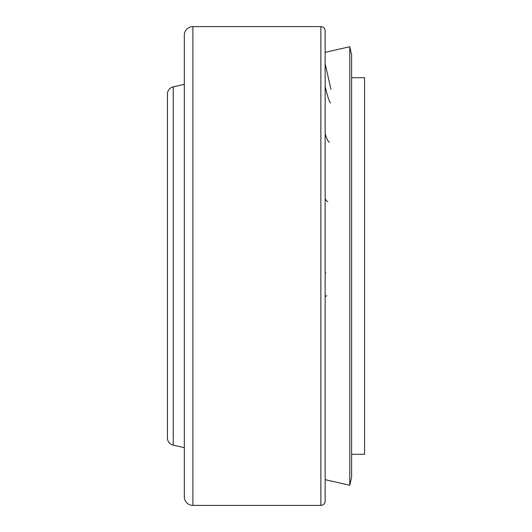<?xml version="1.0" encoding="UTF-8"?>
<svg xmlns="http://www.w3.org/2000/svg" width="532" height="532" viewBox="0 0 532 532"><rect width="100%" height="100%" fill="white"/><g stroke="black" fill="none" stroke-linecap="round" stroke-linejoin="round"><path stroke-width="0.8" d="M351.619 454.281L364.58 454.281L364.58 77.719L351.619 77.719M325.145 296.896A25.443 5.42 -86.4 0 1 326.834 295.785M327.825 201.435A25.443 5.047 -95.8 0 1 325.145 198.602M330.558 102.869A25.443 2.035 -102 0 1 325.145 86.57M330.924 89.17L325.145 63.72M329.488 142.077A25.443 3.797 -99.5 0 1 325.145 133.652M325.79 272.83A25.443 5.613 -91.2 0 1 325.145 272.657M325.145 479.664L349.783 485.264L351.619 477.177L351.619 54.823L349.783 46.736L325.145 52.336M184.325 84.322L173.233 86.842A7.461 7.461 0 0 0 167.42 94.117L167.42 437.883A7.461 7.461 0 0 0 173.233 445.158L184.325 447.678M349.783 485.264L349.783 46.736M192.883 26.6A8.565 8.565 0 0 0 184.325 35.165L184.325 496.835A8.565 8.565 0 0 0 192.883 505.4L320.863 505.4A4.283 4.283 0 0 0 325.145 501.117L325.145 30.883A4.283 4.283 0 0 0 320.863 26.6L192.883 26.6L192.883 505.4M325.145 30.883L325.145 501.117M173.233 445.158L173.233 86.842M320.863 505.4L320.863 26.6"/></g></svg>
